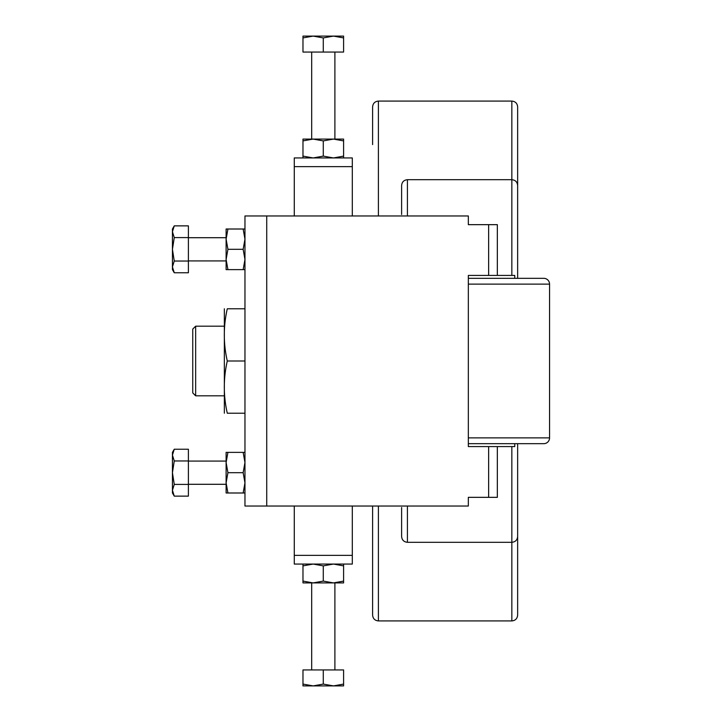 <?xml version="1.0" encoding="UTF-8"?>
<svg xmlns="http://www.w3.org/2000/svg" width="722" height="722" viewBox="0 0 722 722"><rect width="100%" height="100%" fill="white"/><g stroke="black" fill="none" stroke-linecap="round" stroke-linejoin="round"><path stroke-width="1.08" d="M352.3 215.959L352.3 157.938L294.278 157.938L294.278 215.959M294.278 506.041L294.278 564.062L352.3 564.062L352.3 506.041M311.687 52.056L311.687 139.084L333.438 139.084L323.285 140.898L313.131 139.084L302.978 140.898L302.978 139.084L313.131 139.084M227.926 229.009L226.112 239.162L226.112 229.009L244.966 229.009M227.926 249.316L226.112 259.469L226.112 239.162L227.926 249.316L243.152 249.316L244.966 239.162L243.152 229.009M226.112 259.469L227.926 269.622L226.112 269.622L226.112 259.469L226.112 260.922L188.397 260.922M244.966 269.622L243.152 269.622L244.966 259.469L243.152 249.316M243.152 269.622L227.926 269.622M497.341 275.425L497.341 224.659L468.334 224.659L468.334 215.959L244.966 215.959L244.966 506.041L468.334 506.041L468.334 497.341L497.341 497.341L497.341 446.575L468.334 446.575L468.334 275.425L514.75 275.425L514.75 278.322M227.926 452.378L226.112 462.531L226.112 452.378L244.966 452.378M227.926 472.684L226.112 482.837L226.112 462.531L227.926 472.684L243.152 472.684L244.966 462.531L243.152 452.378M226.112 482.837L227.926 492.991L226.112 492.991L226.112 482.837L226.112 484.291L188.397 484.291M244.966 492.991L243.152 492.991L244.966 482.837L243.152 472.684M243.152 492.991L227.926 492.991M343.591 139.084L343.591 140.898L333.438 139.084L343.591 139.084M302.978 157.938L302.978 156.123L313.131 157.938L323.285 156.123L333.438 157.938L343.591 156.123L343.591 157.938M343.591 140.898L343.591 156.123M323.285 140.898L323.285 156.123M333.438 139.084L334.891 139.084L334.891 52.056M302.978 140.898L302.978 156.123M343.591 564.062L343.591 565.877L333.438 564.062L323.285 565.877L313.131 564.062L302.978 565.877L302.978 564.062M343.591 581.102L343.591 582.916L333.438 582.916L343.591 581.102L343.591 565.877M302.978 582.916L302.978 581.102L313.131 582.916L302.978 582.916M313.131 582.916L323.285 581.102L333.438 582.916L313.131 582.916M302.978 565.877L302.978 581.102M323.285 565.877L323.285 581.102M497.341 446.575L514.75 446.575L514.75 443.678L468.334 443.678L543.756 443.678A5.803 5.803 0 0 0 549.559 437.875L468.334 437.875M468.334 278.322L543.756 278.322A5.803 5.803 0 0 1 549.559 284.125L549.559 437.875M517.647 507.494L517.647 615.117C517.304 618.646 515.373 620.577 511.844 620.92L378.409 620.92C374.88 620.577 372.949 618.646 372.606 615.117L372.606 506.041L372.606 615.117M407.416 215.959L407.416 179.697L511.844 179.697L511.844 101.08L378.409 101.08L378.409 215.959M378.409 101.08C374.88 101.423 372.949 103.354 372.606 106.883L372.606 144.59M511.844 101.08C515.373 101.423 517.304 103.354 517.647 106.883L517.647 278.322M517.647 443.678L517.647 536.5C517.304 540.029 515.373 541.96 511.844 542.303L511.844 620.92M407.416 506.041L407.416 542.303L511.844 542.303L511.844 446.575M401.613 507.494L401.613 536.5C401.955 540.029 403.887 541.96 407.416 542.303M407.416 179.697C403.887 180.04 401.955 181.971 401.613 185.5L401.613 214.506M334.891 582.916L334.891 669.944M311.687 669.944L311.687 582.916M313.131 36.1L302.978 37.914L302.978 36.1L343.591 36.1L343.591 37.914L333.438 36.1L323.285 37.914L313.131 36.1M195.653 326.191L192.747 329.088L192.747 392.912L195.653 395.809L195.653 326.191L224.082 326.191M224.343 413.219L224.343 308.781M244.966 308.781L227.286 308.781C223.324 308.781 223.324 308.781 227.286 308.781C223.324 308.781 223.324 308.781 227.286 308.781C223.324 326.191 223.324 343.591 227.286 361C223.324 378.409 223.324 395.809 227.286 413.219C223.324 413.219 223.324 413.219 227.286 413.219C223.324 413.219 223.324 413.219 227.286 413.219L244.966 413.219M244.966 361L227.286 361M302.978 37.914L302.978 52.056L323.285 52.056L323.285 37.914M343.591 37.914L343.591 52.056L323.285 52.056M302.978 684.086L313.131 685.9L302.978 685.9L302.978 669.944L343.591 669.944L343.591 685.9L313.131 685.9L323.285 684.086L333.438 685.9L343.591 684.086M323.285 684.086L323.285 669.944M174.255 272.763L172.441 269.622L172.441 266.905L174.255 261.039L172.441 249.316L174.255 237.592L172.441 231.726L174.255 225.869L172.441 229.009L172.441 266.905L174.255 272.763L188.397 272.763L188.397 261.039L174.255 261.039M226.112 237.709L188.397 237.709M188.397 261.039L188.397 225.869L174.255 225.869M188.397 237.592L174.255 237.592M174.255 496.131L172.441 492.991L172.441 490.274L174.255 484.408L172.441 472.684L174.255 460.961L172.441 455.095L174.255 449.237L172.441 452.378L172.441 490.274L174.255 496.131L188.397 496.131L188.397 484.408L174.255 484.408M226.112 461.078L188.397 461.078M188.397 484.408L188.397 449.237L174.255 449.237M188.397 460.961L174.255 460.961M294.278 166.638L352.3 166.638M352.3 555.362L294.278 555.362M266.725 215.959L266.725 506.041M488.641 446.575L488.641 497.341M488.641 224.659L488.641 275.425M468.334 284.125L549.559 284.125M378.409 506.041L378.409 620.92M517.647 185.5C517.304 181.971 515.373 180.04 511.844 179.697L511.844 275.425M195.653 395.809L224.082 395.809"/></g></svg>
